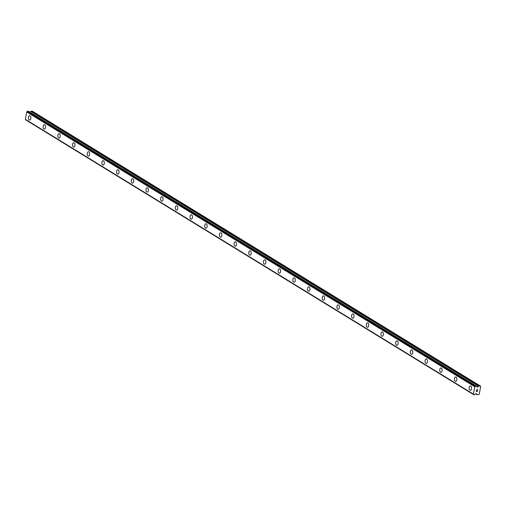 <?xml version="1.0" encoding="UTF-8"?>
<svg xmlns="http://www.w3.org/2000/svg" width="506" height="506" viewBox="0 0 506 506"><rect width="100%" height="100%" fill="white"/><g stroke="black" fill="none" stroke-linecap="round" stroke-linejoin="round"><path stroke-width="0.76" d="M470.34 390.347A2.195 1.227 89.9 0 1 469.935 390.234A2.195 1.227 89.9 0 1 469.125 387.792A2.195 1.227 89.9 0 1 470.333 385.958A2.195 1.227 89.9 0 1 470.732 386.078A2.195 1.227 89.9 0 1 471.548 388.513A2.195 1.227 89.9 0 1 470.34 390.347A2.195 1.227 89.9 0 1 469.941 390.234A2.195 1.227 89.9 0 1 469.119 387.792A2.195 1.227 89.9 0 1 470.327 385.958M455.647 381.341A2.195 1.227 89.9 0 1 455.248 381.22A2.195 1.227 89.9 0 1 454.439 378.785A2.195 1.227 89.9 0 1 455.64 376.945A2.195 1.227 89.9 0 1 456.039 377.065A2.195 1.227 89.9 0 1 456.855 379.506A2.195 1.227 89.9 0 1 455.647 381.341A2.195 1.227 89.9 0 1 455.255 381.22A2.195 1.227 89.9 0 1 454.432 378.785A2.195 1.227 89.9 0 1 455.64 376.945M440.96 372.334A2.195 1.227 89.9 0 1 440.562 372.214A2.195 1.227 89.9 0 1 439.746 369.772A2.195 1.227 89.9 0 1 440.954 367.938A2.195 1.227 89.9 0 1 441.352 368.058A2.195 1.227 89.9 0 1 442.168 370.493A2.195 1.227 89.9 0 1 440.96 372.334A2.195 1.227 89.9 0 1 440.562 372.214A2.195 1.227 89.9 0 1 439.746 369.772A2.195 1.227 89.9 0 1 440.954 367.938M426.273 363.321A2.195 1.227 89.9 0 1 425.869 363.2A2.195 1.227 89.9 0 1 425.059 360.765A2.195 1.227 89.9 0 1 426.267 358.925A2.195 1.227 89.9 0 1 426.666 359.045A2.195 1.227 89.9 0 1 427.481 361.486A2.195 1.227 89.9 0 1 426.273 363.321A2.195 1.227 89.9 0 1 425.875 363.2A2.195 1.227 89.9 0 1 425.053 360.765A2.195 1.227 89.9 0 1 426.261 358.925M411.587 354.314A2.195 1.227 89.9 0 1 411.188 354.194A2.195 1.227 89.9 0 1 410.372 351.752A2.195 1.227 89.9 0 1 411.574 349.918A2.195 1.227 89.9 0 1 411.973 350.038A2.195 1.227 89.9 0 1 412.788 352.473A2.195 1.227 89.9 0 1 411.58 354.314A2.195 1.227 89.9 0 1 411.182 354.194A2.195 1.227 89.9 0 1 410.366 351.752A2.195 1.227 89.9 0 1 411.574 349.918M396.894 345.301A2.195 1.227 89.9 0 1 396.495 345.181A2.195 1.227 89.9 0 1 395.679 342.745A2.195 1.227 89.9 0 1 396.887 340.905A2.195 1.227 89.9 0 1 397.286 341.025A2.195 1.227 89.9 0 1 398.102 343.466A2.195 1.227 89.9 0 1 396.894 345.301A2.195 1.227 89.9 0 1 396.495 345.181A2.195 1.227 89.9 0 1 395.679 342.745A2.195 1.227 89.9 0 1 396.887 340.905M382.207 336.294A2.195 1.227 89.9 0 1 381.802 336.174A2.195 1.227 89.9 0 1 380.993 333.732A2.195 1.227 89.9 0 1 382.201 331.898A2.195 1.227 89.9 0 1 382.599 332.018A2.195 1.227 89.9 0 1 383.415 334.453A2.195 1.227 89.9 0 1 382.207 336.294A2.195 1.227 89.9 0 1 381.809 336.174A2.195 1.227 89.9 0 1 380.986 333.732A2.195 1.227 89.9 0 1 382.194 331.898M367.122 327.161A2.195 1.227 89.9 0 1 366.306 324.725A2.195 1.227 89.9 0 1 367.508 322.885A2.195 1.227 89.9 0 1 367.906 323.005A2.195 1.227 89.9 0 1 368.722 325.447A2.195 1.227 89.9 0 1 367.514 327.281A2.195 1.227 89.9 0 1 367.122 327.161M367.514 327.281A2.195 1.227 89.9 0 1 367.116 327.161A2.195 1.227 89.9 0 1 366.3 324.725A2.195 1.227 89.9 0 1 367.508 322.885M352.827 318.274A2.195 1.227 89.9 0 1 352.429 318.154A2.195 1.227 89.9 0 1 351.613 315.719A2.195 1.227 89.9 0 1 352.821 313.878A2.195 1.227 89.9 0 1 353.22 313.998A2.195 1.227 89.9 0 1 354.036 316.433A2.195 1.227 89.9 0 1 352.827 318.274A2.195 1.227 89.9 0 1 352.429 318.154A2.195 1.227 89.9 0 1 351.613 315.712A2.195 1.227 89.9 0 1 352.821 313.878M337.742 309.141A2.195 1.227 89.9 0 1 336.926 306.706A2.195 1.227 89.9 0 1 338.135 304.865A2.195 1.227 89.9 0 1 338.533 304.985A2.195 1.227 89.9 0 1 339.349 307.427A2.195 1.227 89.9 0 1 338.141 309.261A2.195 1.227 89.9 0 1 337.742 309.141M338.141 309.261A2.195 1.227 89.9 0 1 337.736 309.141A2.195 1.227 89.9 0 1 336.92 306.706A2.195 1.227 89.9 0 1 338.128 304.865M323.448 300.254A2.195 1.227 89.9 0 1 323.049 300.134A2.195 1.227 89.9 0 1 322.24 297.699A2.195 1.227 89.9 0 1 323.442 295.858A2.195 1.227 89.9 0 1 323.84 295.978A2.195 1.227 89.9 0 1 324.656 298.413A2.195 1.227 89.9 0 1 323.448 300.254A2.195 1.227 89.9 0 1 323.056 300.134A2.195 1.227 89.9 0 1 322.233 297.692A2.195 1.227 89.9 0 1 323.442 295.858M308.761 291.241A2.195 1.227 89.9 0 1 308.363 291.121A2.195 1.227 89.9 0 1 307.547 288.686A2.195 1.227 89.9 0 1 308.755 286.845A2.195 1.227 89.9 0 1 309.153 286.965A2.195 1.227 89.9 0 1 309.969 289.407A2.195 1.227 89.9 0 1 308.761 291.241A2.195 1.227 89.9 0 1 308.363 291.121A2.195 1.227 89.9 0 1 307.547 288.686A2.195 1.227 89.9 0 1 308.755 286.845M294.075 282.234A2.195 1.227 89.9 0 1 293.67 282.114A2.195 1.227 89.9 0 1 292.854 279.673A2.195 1.227 89.9 0 1 294.062 277.838A2.195 1.227 89.9 0 1 294.467 277.958A2.195 1.227 89.9 0 1 295.283 280.394A2.195 1.227 89.9 0 1 294.075 282.234A2.195 1.227 89.9 0 1 293.676 282.114A2.195 1.227 89.9 0 1 292.86 279.679A2.195 1.227 89.9 0 1 294.068 277.838M279.382 273.221A2.195 1.227 89.9 0 1 278.983 273.101A2.195 1.227 89.9 0 1 278.173 270.666A2.195 1.227 89.9 0 1 279.375 268.825A2.195 1.227 89.9 0 1 279.774 268.945A2.195 1.227 89.9 0 1 280.59 271.387A2.195 1.227 89.9 0 1 279.382 273.221A2.195 1.227 89.9 0 1 278.989 273.101A2.195 1.227 89.9 0 1 278.167 270.666A2.195 1.227 89.9 0 1 279.375 268.825M264.695 264.214A2.195 1.227 89.9 0 1 264.296 264.094A2.195 1.227 89.9 0 1 263.481 261.659A2.195 1.227 89.9 0 1 264.689 259.818A2.195 1.227 89.9 0 1 265.087 259.939A2.195 1.227 89.9 0 1 265.903 262.374A2.195 1.227 89.9 0 1 264.695 264.214A2.195 1.227 89.9 0 1 264.296 264.094A2.195 1.227 89.9 0 1 263.481 261.653A2.195 1.227 89.9 0 1 264.689 259.818M250.008 255.201A2.195 1.227 89.9 0 1 249.603 255.081A2.195 1.227 89.9 0 1 248.794 252.646A2.195 1.227 89.9 0 1 250.002 250.812A2.195 1.227 89.9 0 1 250.4 250.925A2.195 1.227 89.9 0 1 251.216 253.367A2.195 1.227 89.9 0 1 250.008 255.201A2.195 1.227 89.9 0 1 249.61 255.081A2.195 1.227 89.9 0 1 248.788 252.646A2.195 1.227 89.9 0 1 249.996 250.812M235.315 246.194A2.195 1.227 89.9 0 1 234.917 246.074A2.195 1.227 89.9 0 1 234.107 243.639A2.195 1.227 89.9 0 1 235.309 241.798A2.195 1.227 89.9 0 1 235.707 241.919A2.195 1.227 89.9 0 1 236.523 244.354A2.195 1.227 89.9 0 1 235.315 246.194A2.195 1.227 89.9 0 1 234.923 246.074A2.195 1.227 89.9 0 1 234.101 243.633A2.195 1.227 89.9 0 1 235.309 241.798M220.629 237.181A2.195 1.227 89.9 0 1 220.23 237.061A2.195 1.227 89.9 0 1 219.414 234.626A2.195 1.227 89.9 0 1 220.622 232.792A2.195 1.227 89.9 0 1 221.021 232.905A2.195 1.227 89.9 0 1 221.837 235.347A2.195 1.227 89.9 0 1 220.629 237.181A2.195 1.227 89.9 0 1 220.23 237.061A2.195 1.227 89.9 0 1 219.414 234.626A2.195 1.227 89.9 0 1 220.622 232.792M205.942 228.174A2.195 1.227 89.9 0 1 205.537 228.054A2.195 1.227 89.9 0 1 204.728 225.619A2.195 1.227 89.9 0 1 205.936 223.778A2.195 1.227 89.9 0 1 206.334 223.899A2.195 1.227 89.9 0 1 207.15 226.334A2.195 1.227 89.9 0 1 205.942 228.174A2.195 1.227 89.9 0 1 205.544 228.054A2.195 1.227 89.9 0 1 204.721 225.613A2.195 1.227 89.9 0 1 205.929 223.778M191.255 219.161A2.195 1.227 89.9 0 1 190.857 219.041A2.195 1.227 89.9 0 1 190.041 216.606A2.195 1.227 89.9 0 1 191.243 214.772A2.195 1.227 89.9 0 1 191.641 214.886A2.195 1.227 89.9 0 1 192.457 217.327A2.195 1.227 89.9 0 1 191.249 219.161A2.195 1.227 89.9 0 1 190.851 219.041A2.195 1.227 89.9 0 1 190.035 216.606A2.195 1.227 89.9 0 1 191.243 214.772M176.562 210.154A2.195 1.227 89.9 0 1 176.164 210.034A2.195 1.227 89.9 0 1 175.348 207.599A2.195 1.227 89.9 0 1 176.556 205.759A2.195 1.227 89.9 0 1 176.955 205.879A2.195 1.227 89.9 0 1 177.77 208.314A2.195 1.227 89.9 0 1 176.562 210.154A2.195 1.227 89.9 0 1 176.164 210.034A2.195 1.227 89.9 0 1 175.348 207.593A2.195 1.227 89.9 0 1 176.556 205.759M161.876 201.141A2.195 1.227 89.9 0 1 161.471 201.021A2.195 1.227 89.9 0 1 160.661 198.586A2.195 1.227 89.9 0 1 161.869 196.752A2.195 1.227 89.9 0 1 162.268 196.866A2.195 1.227 89.9 0 1 163.084 199.307A2.195 1.227 89.9 0 1 161.876 201.141A2.195 1.227 89.9 0 1 161.477 201.021A2.195 1.227 89.9 0 1 160.655 198.586A2.195 1.227 89.9 0 1 161.863 196.752M146.791 192.014A2.195 1.227 89.9 0 1 145.975 189.579A2.195 1.227 89.9 0 1 147.176 187.739A2.195 1.227 89.9 0 1 147.575 187.859A2.195 1.227 89.9 0 1 148.391 190.294A2.195 1.227 89.9 0 1 147.183 192.135A2.195 1.227 89.9 0 1 146.791 192.014M147.183 192.135A2.195 1.227 89.9 0 1 146.784 192.014A2.195 1.227 89.9 0 1 145.968 189.573A2.195 1.227 89.9 0 1 147.176 187.739M132.496 183.121A2.195 1.227 89.9 0 1 132.098 183.008A2.195 1.227 89.9 0 1 131.282 180.566A2.195 1.227 89.9 0 1 132.49 178.732A2.195 1.227 89.9 0 1 132.888 178.846A2.195 1.227 89.9 0 1 133.704 181.287A2.195 1.227 89.9 0 1 132.496 183.121A2.195 1.227 89.9 0 1 132.098 183.008A2.195 1.227 89.9 0 1 131.282 180.566A2.195 1.227 89.9 0 1 132.49 178.732M117.411 173.994A2.195 1.227 89.9 0 1 116.595 171.559A2.195 1.227 89.9 0 1 117.803 169.719A2.195 1.227 89.9 0 1 118.202 169.839A2.195 1.227 89.9 0 1 119.018 172.28A2.195 1.227 89.9 0 1 117.809 174.115A2.195 1.227 89.9 0 1 117.411 173.994M117.809 174.115A2.195 1.227 89.9 0 1 117.405 173.994A2.195 1.227 89.9 0 1 116.589 171.559A2.195 1.227 89.9 0 1 117.803 169.719M103.116 165.101A2.195 1.227 89.9 0 1 102.718 164.988A2.195 1.227 89.9 0 1 101.908 162.546A2.195 1.227 89.9 0 1 103.11 160.712A2.195 1.227 89.9 0 1 103.509 160.826A2.195 1.227 89.9 0 1 104.325 163.267A2.195 1.227 89.9 0 1 103.116 165.101A2.195 1.227 89.9 0 1 102.724 164.988A2.195 1.227 89.9 0 1 101.902 162.546A2.195 1.227 89.9 0 1 103.11 160.712M88.43 156.095A2.195 1.227 89.9 0 1 88.031 155.974A2.195 1.227 89.9 0 1 87.215 153.539A2.195 1.227 89.9 0 1 88.424 151.699A2.195 1.227 89.9 0 1 88.822 151.819A2.195 1.227 89.9 0 1 89.638 154.26A2.195 1.227 89.9 0 1 88.43 156.095A2.195 1.227 89.9 0 1 88.031 155.974A2.195 1.227 89.9 0 1 87.215 153.539A2.195 1.227 89.9 0 1 88.424 151.699M73.743 147.082A2.195 1.227 89.9 0 1 73.338 146.968A2.195 1.227 89.9 0 1 72.529 144.526A2.195 1.227 89.9 0 1 73.737 142.692A2.195 1.227 89.9 0 1 74.135 142.812A2.195 1.227 89.9 0 1 74.951 145.247A2.195 1.227 89.9 0 1 73.743 147.082A2.195 1.227 89.9 0 1 73.345 146.968A2.195 1.227 89.9 0 1 72.522 144.526A2.195 1.227 89.9 0 1 73.737 142.692M59.05 138.075A2.195 1.227 89.9 0 1 58.652 137.955A2.195 1.227 89.9 0 1 57.842 135.519A2.195 1.227 89.9 0 1 59.044 133.679A2.195 1.227 89.9 0 1 59.442 133.799A2.195 1.227 89.9 0 1 60.258 136.24A2.195 1.227 89.9 0 1 59.05 138.075A2.195 1.227 89.9 0 1 58.658 137.955A2.195 1.227 89.9 0 1 57.836 135.519A2.195 1.227 89.9 0 1 59.044 133.679M44.364 129.062A2.195 1.227 89.9 0 1 43.965 128.948A2.195 1.227 89.9 0 1 43.149 126.506A2.195 1.227 89.9 0 1 44.357 124.672A2.195 1.227 89.9 0 1 44.756 124.792A2.195 1.227 89.9 0 1 45.572 127.227A2.195 1.227 89.9 0 1 44.364 129.062A2.195 1.227 89.9 0 1 43.965 128.948A2.195 1.227 89.9 0 1 43.149 126.506A2.195 1.227 89.9 0 1 44.357 124.672M29.677 120.055A2.195 1.227 89.9 0 1 29.272 119.935A2.195 1.227 89.9 0 1 28.462 117.5A2.195 1.227 89.9 0 1 29.671 115.659A2.195 1.227 89.9 0 1 30.069 115.779A2.195 1.227 89.9 0 1 30.885 118.221A2.195 1.227 89.9 0 1 29.677 120.055A2.195 1.227 89.9 0 1 29.278 119.935A2.195 1.227 89.9 0 1 28.456 117.5A2.195 1.227 89.9 0 1 29.671 115.659M25.724 119.568A0.74 0.582 121.5 0 1 25.812 119.878L473.831 394.731M25.332 119.315L473.338 394.117L474.83 386.66A0.74 0.582 121.5 0 0 475.45 386.129L476.317 386.129A0.74 0.582 121.5 0 0 476.684 386.641L476.93 386.995A0.462 0.361 121.5 0 0 477.177 387.122L477.537 387.122A0.462 0.361 121.5 0 0 477.835 386.989L478.657 386.217A0.696 0.544 -58.5 0 1 479.106 386.021L480.396 386.021L480.7 386.457L479.201 394.332L477.436 394.775A0.696 0.544 -58.5 0 1 477.063 394.579L476.532 393.807A0.462 0.361 121.5 0 0 476.285 393.681L475.925 393.681A0.462 0.361 121.5 0 0 475.634 393.813L475.254 394.161A0.74 0.582 121.5 0 0 474.685 394.68L473.818 394.68A0.74 0.582 121.5 0 0 473.401 394.155L25.3 119.271L26.742 111.896L474.748 386.698M28.298 111.276L27.444 111.326A0.74 0.582 121.5 0 1 26.824 111.858L26.742 111.896M477.835 386.989L29.829 112.193A0.462 0.361 121.5 0 0 29.829 112.193L30.651 111.415L478.657 386.217M480.396 386.021L32.39 111.219L31.094 111.225A0.696 0.544 121.5 0 0 30.651 111.415M476.304 391.309L476.766 391.309L476.298 391.309L476.431 390.626L476.304 391.309M476.766 391.309L476.918 390.936M477.31 391.309L477.443 390.626L477.373 391.397L476.209 391.397L476.431 390.626M476.203 391.397L477.373 391.391L477.519 390.626M476.696 390.018L476.538 389.677L477.702 389.677M25.3 119.271L473.306 394.073M26.698 111.94L474.704 386.742M475.71 393.75L477.063 394.579M25.812 119.878L473.818 394.68M26.824 111.858L474.83 386.66M27.444 111.326L475.45 386.129M27.577 111.231L475.583 386.027M28.216 111.225L476.228 386.027M476.393 386.42L477.537 387.122M31.094 111.225L479.106 386.021M475.678 393.776L477.196 394.705M25.857 119.966L473.869 394.769M25.357 119.34L473.363 394.142M28.266 111.238L476.272 386.04"/></g></svg>
